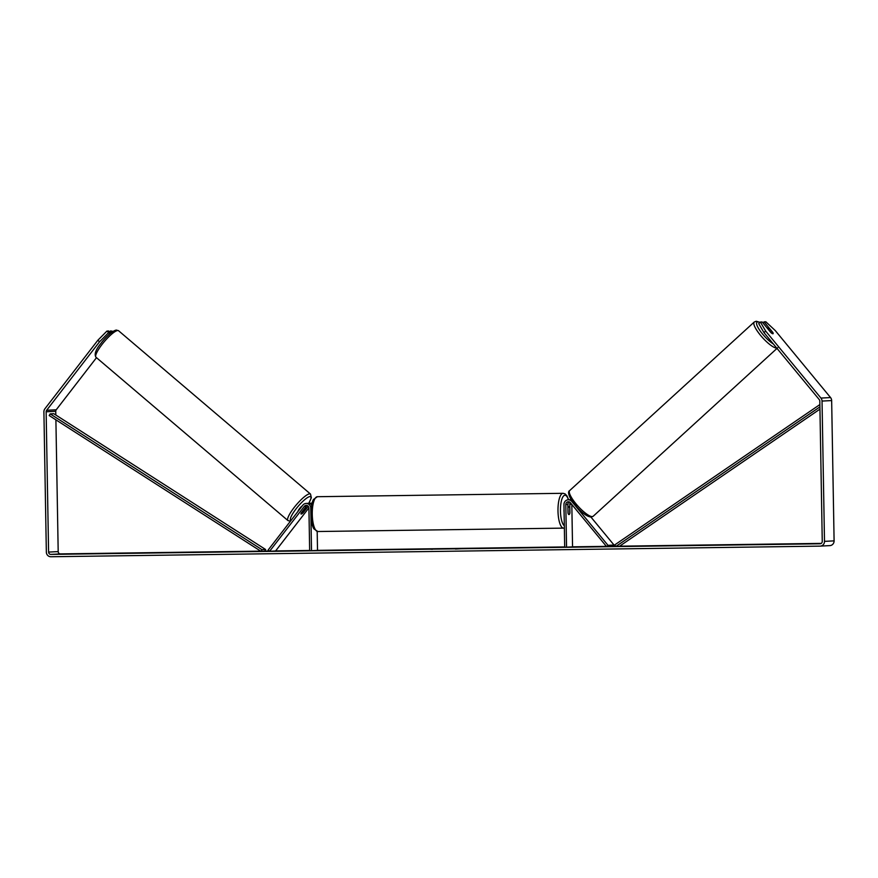 <?xml version="1.0" encoding="UTF-8"?>
<svg xmlns="http://www.w3.org/2000/svg" width="878" height="878" viewBox="0 0 878 878"><rect width="100%" height="100%" fill="white"/><g stroke="black" fill="none" stroke-linecap="round" stroke-linejoin="round"><path stroke-width="1.32" d="M566.551 547.181L565.805 504.543A2.744 2.601 -93 0 1 570.382 502.721L606.61 546.621L608.015 545.348L571.787 501.437A4.697 4.467 -93 0 0 563.95 504.565L564.697 547.203L566.551 547.181L572.555 546.862L571.819 504.455M608.015 545.348L614.018 545.029L590.949 517.076M567.956 506.738L567.912 504.356A4.697 4.467 87 0 1 567.956 503.621M569.306 501.931A2.744 2.601 -93 0 0 567.846 504.433L568 513.037A3.918 1.207 89.2 0 0 568.977 514.552A3.918 1.207 89.2 0 0 569.921 512.939L569.767 504.334A2.744 2.601 87 0 1 570.305 502.622M571.282 499.791A4.697 4.467 -93 0 0 570.206 499.714L568.165 499.812M606.61 546.621L612.625 546.314L614.018 545.029M771.202 332.839L767.833 328.767A3.918 0.988 -132.4 0 1 767.8 327.933A3.918 0.988 -132.4 0 1 767.998 327.856A3.918 0.988 -132.4 0 1 769.556 328.635L773.046 332.872A3.918 0.988 -132.4 0 1 773.079 333.706A3.918 0.944 -132.3 0 1 770.961 332.641L762.159 321.974L760.392 322.061L765.649 331.061L763.959 332.597L758.702 323.598L760.392 322.061M412.517 549.068L395.276 549.507L412.517 549.068M55.896 419.838L58.189 551.593A2.349 2.239 -93 0 0 60.461 553.908L260.689 551.143M264.75 551.077L269.283 551.022M275.626 550.934L309.649 550.462M317.518 550.352L564.686 546.939M572.555 546.829L606.391 546.357M612.657 546.27L615.687 546.237M619.627 546.182L821.259 543.394M99.565 341.772L97.82 340.291L106.929 331.094L108.663 332.575L99.565 341.772L46.633 410.278A2.349 2.239 -93 0 0 46.139 411.793L48.586 552.086A2.349 2.239 -93 0 0 50.858 554.402L820.063 543.778A2.349 2.239 -93 0 0 822.258 541.397L819.811 401.103A2.349 2.239 -93 0 0 819.262 399.6L763.959 332.597M476.941 548.322L465.691 548.585L476.952 548.421M444.52 548.838L432.591 549.035L444.52 548.838M76.748 553.897L70.042 553.996L76.748 553.897M808.726 543.778L802.02 543.877L808.726 543.778M493.941 548.168L487.235 548.256L493.941 548.168M385.222 549.672L391.061 549.452L385.222 549.738M436.465 548.86L420.771 549.2L436.761 548.838M455.682 548.629L467.085 548.41L455.441 549.035M97.82 340.291L44.888 408.797A4.697 4.467 -93 0 0 43.9 411.826L46.347 552.119A4.697 4.467 -93 0 0 50.902 556.751L820.107 546.127A4.697 4.467 -93 0 0 824.497 541.364L822.038 401.07A4.697 4.467 -93 0 0 820.941 398.074L765.649 331.061M96.492 357.675L56.236 409.774A2.349 2.239 -93 0 0 55.742 411.288L55.808 414.998M829.71 545.622A4.697 4.467 -93 0 0 834.1 540.87L831.653 400.577A4.697 4.467 -93 0 0 830.555 397.569L775.252 330.556L765.835 321.776L764.079 321.864L772.881 332.532A3.918 0.944 -132.3 0 1 773.024 332.839M762.927 322.906L764.079 321.864M108.663 332.575L110.43 332.488L108.4 335.1M112.022 332.103L110.617 330.896L113.064 331.401M110.43 332.488L108.685 330.995L106.929 331.094M110.617 330.896L109.805 331.95M416.501 549.134L400.116 549.485L416.315 549.101M441.052 548.849L444.367 548.805L441.052 548.893M432.261 548.926L427.312 549.013L432.393 549.31M308.189 506.244L303.14 512.785A3.918 0.889 -49.5 0 1 301.242 514.047A3.918 0.856 -49.6 0 1 301.044 514.003A3.918 0.889 -49.5 0 1 301.22 512.884L306.323 506.288A2.744 2.601 87 0 1 307.19 505.552M311.514 550.704L309.66 550.726L308.913 508.088A2.744 2.601 87 0 0 304.282 506.397L269.59 551.285L268.141 550.045L302.833 505.157A4.697 4.467 87 0 1 310.768 508.066L311.514 550.704L317.518 550.385L317.188 531.475M311.975 503.588A4.697 4.467 -93 0 0 309.067 503.39M312.063 503.127A4.697 4.467 87 0 1 312.096 503.127L310.022 503.226M306.06 503.434L308.101 503.335A4.697 4.467 87 0 1 311.679 504.916M269.59 551.285L275.593 550.967L308.902 507.868M564.071 511.962A3.918 1.207 -90.8 0 1 563.994 510.755A3.918 1.207 -90.8 0 1 564.038 509.547M568.033 507.89A3.918 1.207 -90.8 0 1 568.867 506.727A3.918 1.207 -90.8 0 1 569.712 507.802L569.811 513.389A3.918 1.207 -90.8 0 1 568.977 514.552A3.918 1.207 -90.8 0 1 568.132 513.476L567.912 507.89M298.059 511.325A3.918 0.856 -49.6 0 1 299.508 508.636A3.918 0.856 -49.6 0 1 302.306 505.838M304.348 508.845L304.436 508.922A3.918 0.856 -49.6 0 1 305.928 507.989A3.918 0.856 -49.6 0 1 306.115 508.044A3.918 0.856 -49.6 0 1 306.071 508.79L302.734 513.125A3.918 0.856 -49.6 0 1 301.242 514.047M301.044 514.003A3.918 0.856 -49.6 0 1 301.088 513.246L301.066 513.224M304.436 508.922L301.088 513.246M265.65 549.529L53.767 413.692L50.167 413.878L49.201 415.546L261.084 551.384L264.684 551.197L265.65 549.529L262.05 549.716L261.084 551.384M50.167 413.878L262.05 549.716M819.909 406.887L615.851 546.489L619.451 546.292L819.953 409.137M819.865 404.582L614.83 544.843L615.851 546.489M571.787 501.437L572.346 501.415M569.767 504.334L571.633 504.235M565.805 504.543L567.846 504.433M773.353 343.967A15.453 3.896 -132.4 0 1 760.194 330.962A15.453 3.896 -132.4 0 1 757.703 321.919A15.453 3.896 -132.4 0 1 759.92 322.489M777.71 347.765L593.177 516.264A17.406 4.39 -132.4 0 1 592.321 516.593A17.406 4.39 -132.4 0 1 577.065 505.091A17.406 4.39 -132.4 0 1 569.701 490.55L754.224 322.05A17.406 4.39 47.6 0 0 761.489 336.472A17.406 4.39 47.6 0 0 776.756 348.094M50.858 554.402L60.461 553.908M820.941 398.074L830.555 397.569M48.586 552.086L58.189 551.593M46.139 411.793L55.742 411.288M46.633 410.278L56.236 409.774M824.497 541.364L834.1 540.87M822.038 401.07L831.653 400.577M304.282 506.397L306.323 506.288M317.364 496.707A17.406 5.345 89.2 0 0 312.261 514.398A17.406 5.345 89.2 0 0 317.847 531.519L313.951 528.907C313.38 528.194 311.317 524.462 310.911 514.398C310.988 503.972 313.018 500.098 313.545 499.428L317.364 496.707L563.094 493.304L565.114 493.908L566.99 495.927L568.604 499.791M317.847 531.519L563.577 528.128A17.406 5.345 -90.8 0 1 557.991 510.996A17.406 5.345 -90.8 0 1 563.094 493.304M568.428 499.801A15.453 4.752 89.2 0 0 563.171 496.454A15.453 4.752 89.2 0 0 560.449 510.941A15.453 4.752 89.2 0 0 564.313 525.746M117.707 330.523A17.406 3.797 130.4 0 0 103.209 342.958A17.406 3.797 130.4 0 0 96.009 357.269C94.067 354.339 95.691 349.729 100.882 343.452C105.108 337.657 112.625 330.479 116.39 330.084L118.574 330.743A17.406 3.797 130.4 0 0 117.707 330.523M96.009 357.269L287.94 520.566A17.406 3.797 -49.6 0 1 295.14 506.266A17.406 3.797 -49.6 0 1 309.638 493.831A17.406 3.797 -49.6 0 1 310.505 494.051L118.574 330.743M308.672 503.335A15.453 3.38 130.4 0 0 309.923 496.575A15.453 3.38 130.4 0 0 296.544 508.252A15.453 3.38 130.4 0 0 290.991 520.478M760.063 322.358L756.167 321.249L754.224 322.05M593.177 516.264L591.234 517.065C587.448 516.758 582.762 513.542 577.175 507.418L570.832 499.055C568.285 494.259 567.901 491.428 569.701 490.55M829.875 545.611L820.271 546.116M567.89 506.749L568.867 506.727M563.577 528.128L564.356 528.029M287.94 520.566L290.442 521.192M306.115 508.044L305.423 507.451M308.76 503.346L311.35 497.749L310.505 494.051"/></g></svg>
